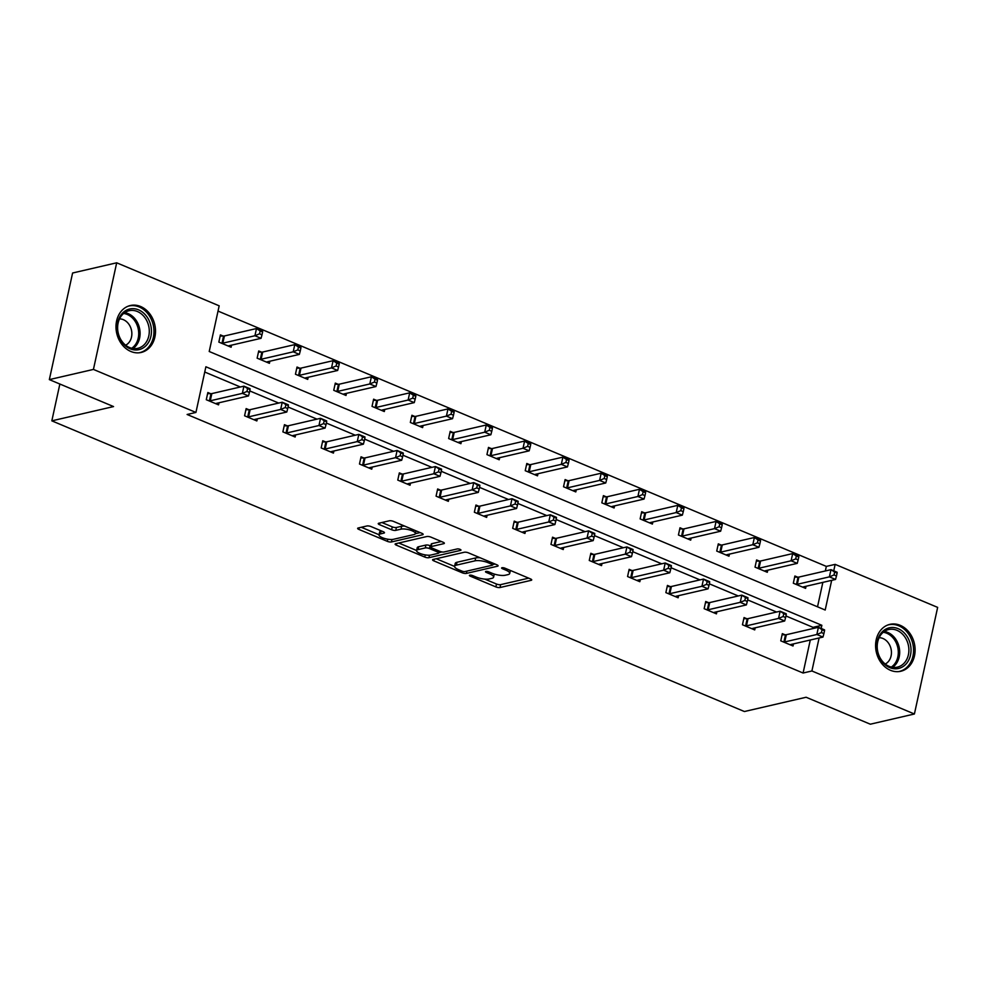<?xml version="1.0" encoding="UTF-8"?>
<svg xmlns="http://www.w3.org/2000/svg" width="987" height="987" viewBox="0 0 987 987"><rect width="100%" height="100%" fill="white"/><g stroke="black" fill="none" stroke-linecap="round" stroke-linejoin="round"><path stroke-width="1.48" d="M469.787 575.174A2.122 0.629 -167.7 0 0 469.405 575.433A2.122 0.629 -167.7 0 0 470.268 576.161L495.869 586.907A3.035 0.901 -167.7 0 0 500.014 587.524L531.166 580.319A3.035 0.901 -167.7 0 0 531.722 579.949A3.035 0.901 -167.7 0 0 530.488 578.9L504.888 568.154A2.122 0.629 -167.7 0 0 501.988 567.735A2.122 0.629 -167.7 0 0 501.606 567.981A2.122 0.629 -167.7 0 0 502.457 568.722L505.776 570.104A9.697 2.862 -167.7 0 1 509.711 573.459A9.697 2.862 -167.7 0 1 507.947 574.631L505.356 575.224A9.697 2.862 -167.7 0 1 492.106 573.274L488.787 571.88A2.122 0.629 -167.7 0 0 485.888 571.448A2.122 0.629 -167.7 0 0 485.505 571.707A2.122 0.629 -167.7 0 0 486.369 572.448L489.675 573.829A9.697 2.862 -167.7 0 1 493.611 577.185A9.697 2.862 -167.7 0 1 491.847 578.345L489.256 578.95A9.697 2.862 -167.7 0 1 476.005 577L472.687 575.606A2.122 0.629 -167.7 0 0 469.787 575.174M140.647 306.513A24.083 19.506 -103 0 1 155.514 330.879A24.083 19.506 -103 0 1 141.178 352.458A24.083 19.506 -103 0 1 130.852 351.471A24.083 19.506 -103 0 1 115.985 327.104A24.083 19.506 -103 0 1 130.321 305.526A24.083 19.506 -103 0 1 140.647 306.513M900.243 625.339A24.083 19.506 -103 0 1 915.109 649.693A24.083 19.506 -103 0 1 900.761 671.271A24.083 19.506 -103 0 1 890.434 670.284A24.083 19.506 -103 0 1 875.58 645.93A24.083 19.506 -103 0 1 889.916 624.352A24.083 19.506 -103 0 1 900.243 625.339M371.075 526.589A3.035 0.901 -167.7 0 0 366.93 525.972L358.195 527.996A3.035 0.901 -167.7 0 0 357.639 528.366A3.035 0.901 -167.7 0 0 358.873 529.414L387.311 541.345A3.035 0.901 -167.7 0 0 391.444 541.962L422.609 534.757A3.035 0.901 -167.7 0 0 423.152 534.386A3.035 0.901 -167.7 0 0 421.93 533.338L393.492 521.407A3.035 0.901 -167.7 0 0 389.347 520.791L378.786 523.233A3.035 0.901 -167.7 0 0 378.243 523.603A3.035 0.901 -167.7 0 0 379.477 524.652L391.642 529.76A3.035 0.901 -167.7 0 0 395.787 530.364L401.018 529.155A8.106 2.393 -167.7 0 1 410.136 530.081A8.106 2.393 -167.7 0 1 415.379 533.585A8.106 2.393 -167.7 0 1 413.911 534.572L393.394 539.309A8.106 2.393 -167.7 0 1 384.276 538.384A8.106 2.393 -167.7 0 1 379.033 534.88A8.106 2.393 -167.7 0 1 380.501 533.905L383.918 533.103A3.035 0.901 -167.7 0 0 384.474 532.746A3.035 0.901 -167.7 0 0 383.24 531.697L371.075 526.589M825.342 570.967L826.329 566.402L835.15 564.367L937.65 607.387L914.406 713.996L870.312 724.199L806.12 697.254L744.395 711.528L51.83 420.844L113.554 406.57L49.35 379.613L93.432 369.422L116.688 262.801L219.176 305.822L209.219 351.495L825.194 610.028L831.671 580.331M914.406 713.996L811.906 670.975L819.099 637.972M821.172 628.448L821.863 625.302L205.888 366.769L195.932 412.443L187.111 414.478L803.085 673.023L811.906 670.975M195.932 412.443L93.432 369.422M433.133 559.456A3.035 0.901 -167.7 0 0 432.59 559.826A3.035 0.901 -167.7 0 0 433.824 560.863L462.249 572.805A3.035 0.901 -167.7 0 0 466.395 573.41L497.547 566.205A3.035 0.901 -167.7 0 0 498.102 565.847A3.035 0.901 -167.7 0 0 496.868 564.798L468.43 552.856A3.035 0.901 -167.7 0 0 464.297 552.251L433.133 559.456M424.78 557.075L396.342 545.145A3.035 0.901 -167.7 0 1 395.121 544.096A3.035 0.901 -167.7 0 1 395.664 543.726L426.828 536.521A3.035 0.901 -167.7 0 1 430.961 537.138L443.138 542.245A3.035 0.901 -167.7 0 1 444.36 543.282A3.035 0.901 -167.7 0 1 443.817 543.652L431.171 546.576A3.035 0.901 -167.7 0 0 430.628 546.946A3.035 0.901 -167.7 0 0 431.85 547.982L439.931 551.375A3.035 0.901 -167.7 0 0 444.064 551.98L457.228 548.945A2.122 0.629 -167.7 0 1 459.609 549.191A2.122 0.629 -167.7 0 1 460.978 550.104A2.122 0.629 -167.7 0 1 460.596 550.364L428.926 557.692A3.035 0.901 -167.7 0 1 424.78 557.075L425.261 554.904M49.35 379.613L72.594 273.004L116.688 262.801M59.862 384.029L51.83 420.844M261.456 352.112L258.717 350.965L257.138 358.17L269.414 363.315L269.883 361.217M338.06 384.264L335.309 383.104L333.742 390.309L346.018 395.466L346.474 393.357M414.651 416.415L411.912 415.256L410.333 422.461L422.609 427.618L423.078 425.508M491.255 448.567L488.503 447.407L486.936 454.612L499.212 459.769L499.669 457.66M567.846 480.706L565.107 479.559L563.528 486.764L575.803 491.921L576.272 489.811M644.449 512.858L641.698 511.71L640.131 518.915L652.407 524.06L652.863 521.963M721.041 545.009L718.302 543.862L716.735 551.067L728.998 556.212L729.467 554.114M797.644 577.161L794.893 576.013L793.326 583.218L805.602 588.363L806.058 586.266M817.52 606.82L822.85 582.379M826.329 566.402L218.028 311.078M759.348 561.085L756.597 559.937L755.03 567.143L767.306 572.287L767.763 570.19M682.745 528.933L680.006 527.786L678.427 534.991L690.703 540.136L691.159 538.038M606.154 496.782L603.402 495.634L601.836 502.839L614.111 507.984L614.568 505.887M529.55 464.643L526.811 463.483L525.232 470.688L537.508 475.845L537.964 473.735M452.959 432.491L450.208 431.331L448.641 438.536L460.917 443.694L461.373 441.584M376.355 400.34L373.617 399.18L372.037 406.385L384.313 411.542L384.77 409.432M299.764 368.188L297.013 367.041L295.446 374.233L307.722 379.39L308.178 377.281M223.161 336.036L220.409 334.889L218.843 342.094L231.118 347.239L231.575 345.142M833.744 570.819L835.15 564.367M812.77 628.596L813.041 627.35L785.948 615.974M776.572 612.039L747.64 599.899M738.276 595.963L709.345 583.823M699.968 579.887L671.049 567.747M661.672 563.811L632.753 551.671M623.377 547.736L594.445 535.596M585.081 531.66L556.15 519.52M546.773 515.584L517.854 503.444M508.478 499.508L479.546 487.368M470.182 483.433L441.251 471.292M431.887 467.357L402.955 455.217M393.579 451.281L364.659 439.141M355.283 435.218L326.352 423.065M316.987 419.142L288.056 407.002M278.692 403.066L249.76 390.926M240.384 386.99L204.741 372.025M813.041 627.35L821.863 625.302M803.085 673.023L810.29 640.008M219.015 402.77L218.559 404.867L206.283 399.723L207.85 392.518L210.601 393.665M257.311 418.846L256.854 420.943L244.579 415.798L246.145 408.593L248.897 409.741M295.606 434.922L295.15 437.019L282.874 431.874L284.453 424.669L287.192 425.816M333.914 450.997L333.446 453.095L321.17 447.95L322.749 440.745L325.488 441.892M372.21 467.073L371.754 469.17L359.478 464.026L361.045 456.821L363.796 457.968M410.506 483.149L410.049 485.246L397.773 480.089L399.34 472.896L402.091 474.044M448.801 499.212L448.345 501.322L436.069 496.165L437.648 488.96L440.387 490.12M487.109 515.288L486.64 517.398L474.365 512.241L475.944 505.036L478.683 506.195M525.405 531.364L524.948 533.473L512.672 528.316L514.239 521.111L516.991 522.271M563.7 547.44L563.244 549.549L550.968 544.392L552.535 537.187L555.286 538.347M601.996 563.515L601.539 565.625L589.264 560.468L590.843 553.263L593.582 554.423M640.304 579.591L639.835 581.701L627.572 576.544L629.138 569.339L631.877 570.498M678.6 595.667L678.143 597.777L665.867 592.619L667.434 585.414L670.185 586.574M716.895 611.743L716.439 613.852L704.163 608.695L705.73 601.49L708.481 602.638M755.191 627.818L754.734 629.916L742.458 624.771L744.038 617.566L746.777 618.713M793.499 643.894L793.03 645.991L780.766 640.847L782.333 633.642L785.072 634.789M493.611 577.185L494.24 574.298A9.697 2.862 -167.7 0 0 494.265 574.064M509.711 573.459L510.341 570.572A9.697 2.862 -167.7 0 0 510.353 570.449M484.777 579.11L496.498 584.033A3.035 0.901 -167.7 0 0 500.643 584.637L528.699 578.148M492.747 564.576L495.079 564.046M436.242 558.741L454.575 566.439M462.027 571.128A2.122 0.629 -167.7 0 0 464.926 571.559L492.279 565.23A2.122 0.629 -167.7 0 0 492.661 564.971A2.122 0.629 -167.7 0 0 491.797 564.243L488.306 562.775A9.697 2.862 -167.7 0 0 475.055 560.826L456.364 565.144A9.697 2.862 -167.7 0 0 454.6 566.316A9.697 2.862 -167.7 0 0 458.536 569.659L462.027 571.128M480.163 557.778A9.697 2.862 -167.7 0 0 475.685 557.939L475.055 560.826M454.6 566.316L455.229 563.429A9.697 2.862 -167.7 0 1 456.993 562.269L475.685 557.939M416.613 550.499L398.773 543.01M441.337 541.493L431.8 543.689A3.035 0.901 -167.7 0 0 431.257 544.059L430.628 546.946M441.929 551.943L438.808 552.658M418.069 549.611A8.106 2.393 -167.7 0 0 416.588 550.586A8.106 2.393 -167.7 0 0 421.831 554.089A8.106 2.393 -167.7 0 0 430.961 555.015L438.179 553.349A3.035 0.901 -167.7 0 0 438.734 552.979A3.035 0.901 -167.7 0 0 437.5 551.93L429.431 548.55A3.035 0.901 -167.7 0 0 425.286 547.933L418.069 549.611L418.698 546.724A8.106 2.393 -167.7 0 0 417.217 547.699L416.588 550.586M418.698 546.724L425.915 545.058A3.035 0.901 -167.7 0 1 430.061 545.663L430.838 545.984M379.033 534.88L379.662 531.993A8.106 2.393 -167.7 0 1 381.13 531.018L381.451 530.944M404.658 526.096A8.106 2.393 -167.7 0 0 401.647 526.268L401.018 529.155M381.895 522.518L392.271 526.873A3.035 0.901 -167.7 0 0 396.404 527.49L401.647 526.268M415.354 533.696L420.129 532.585M361.291 527.28L379.057 534.744M802.85 587.216L802.974 587.092A3.084 0.913 12.3 0 1 803.455 586.87L835.545 579.443L829.401 576.864L830.98 569.659L798.878 577.087A3.084 0.913 12.3 0 1 798.051 577.161L794.646 577.148M834.644 572.065L830.98 569.659L837.112 572.238L837.099 573.089L834.644 572.065L834.015 574.94L836.47 575.976L837.099 573.089M834.015 574.94L829.401 576.864L797.311 584.292A3.084 0.913 12.3 0 1 796.472 584.366L796.077 584.366M836.47 575.976L835.545 579.443M783.505 641.994L783.912 641.994A3.084 0.913 -167.7 0 0 784.751 641.92L816.841 634.493L822.973 637.071L790.883 644.499A3.084 0.913 -167.7 0 0 790.402 644.721L790.291 644.844M782.086 634.789L785.479 634.789A3.084 0.913 -167.7 0 0 786.318 634.715L818.408 627.288L824.552 629.866L824.527 630.73L822.072 629.694L821.443 632.581L823.898 633.605L824.527 630.73M821.443 632.581L816.841 634.493L818.408 627.288L822.072 629.694M822.973 637.071L823.898 633.605M764.555 571.14L764.666 571.017A3.084 0.913 12.3 0 1 765.147 570.794L797.249 563.367L791.105 560.789L792.672 553.584L760.582 561.011A3.084 0.913 12.3 0 1 759.743 561.085L756.35 561.085M796.336 555.989L792.672 553.584L798.816 556.162L798.791 557.013L796.336 555.989L795.707 558.876L798.162 559.9L798.791 557.013M795.707 558.876L791.105 560.789L759.015 568.216A3.084 0.913 12.3 0 1 758.176 568.29L757.769 568.29M798.162 559.9L797.249 563.367M726.259 555.064L726.37 554.941A3.084 0.913 12.3 0 1 726.851 554.719L758.941 547.291L752.81 544.713L754.376 537.508L722.287 544.935A3.084 0.913 12.3 0 1 721.448 545.009L718.055 545.009M758.041 539.914L754.376 537.508L760.521 540.086L760.496 540.95L758.041 539.914L757.411 542.801L759.867 543.825L760.496 540.95M757.411 542.801L752.81 544.713L720.72 552.14A3.084 0.913 12.3 0 1 719.881 552.214L719.474 552.214M759.867 543.825L758.941 547.291M745.21 625.918L745.617 625.918A3.084 0.913 -167.7 0 0 746.443 625.844L778.546 618.417L784.677 620.996L752.587 628.423A3.084 0.913 -167.7 0 0 752.106 628.645L751.995 628.768M743.779 618.713L747.184 618.713A3.084 0.913 -167.7 0 0 748.023 618.639L780.112 611.212L786.244 613.791L786.232 614.654L783.777 613.618L783.147 616.505L785.603 617.529L786.232 614.654M783.147 616.505L778.546 618.417L780.112 611.212L783.777 613.618M784.677 620.996L785.603 617.529M706.914 609.843L707.309 609.843A3.084 0.913 -167.7 0 0 708.148 609.769L740.238 602.341L746.382 604.92L714.292 612.347A3.084 0.913 -167.7 0 0 713.811 612.569L713.687 612.693M705.483 602.638L708.888 602.65A3.084 0.913 -167.7 0 0 709.715 602.563L741.817 595.136L747.949 597.715L747.936 598.578L745.481 597.542L744.852 600.429L747.307 601.453L747.936 598.578M744.852 600.429L740.238 602.341L741.817 595.136L745.481 597.542M746.382 604.92L747.307 601.453M910.396 644.437A20.838 16.878 -103 0 1 898.54 668.458A20.838 16.878 -103 0 1 877.455 651.839A20.838 16.878 -103 0 1 889.312 627.818A20.838 16.878 -103 0 1 910.396 644.437M877.788 651.765A19.296 15.632 77 0 0 897.393 667.138A19.296 15.632 77 0 0 908.299 644.918A19.296 15.632 77 0 0 888.695 629.546A19.296 15.632 77 0 0 877.788 651.765M885.216 664.017A13.744 11.128 77 0 0 891.027 648.878A13.744 11.128 77 0 0 879.121 637.701M898.38 671.641A23.922 19.382 77 0 0 899.317 671.444A23.922 19.382 77 0 0 912.839 643.882A23.922 19.382 77 0 0 888.534 624.82A23.922 19.382 77 0 0 887.609 625.067M150.814 325.611A20.838 16.878 -103 0 1 138.945 349.645A20.838 16.878 -103 0 1 117.86 333.014A20.838 16.878 -103 0 1 129.729 308.993A20.838 16.878 -103 0 1 150.814 325.611M118.206 332.952A19.296 15.632 77 0 0 137.798 348.325A19.296 15.632 77 0 0 148.704 326.092A19.296 15.632 77 0 0 129.1 310.72A19.296 15.632 77 0 0 118.206 332.952M125.62 345.191A13.744 11.128 77 0 0 131.444 330.065A13.744 11.128 77 0 0 119.538 318.887M138.797 352.815A23.922 19.382 77 0 0 139.735 352.63A23.922 19.382 77 0 0 153.244 325.068A23.922 19.382 77 0 0 128.939 306.007A23.922 19.382 77 0 0 128.014 306.254M687.964 538.988L688.075 538.865A3.084 0.913 12.3 0 1 688.556 538.643L720.646 531.216L714.514 528.637L716.081 521.432L683.991 528.859A3.084 0.913 12.3 0 1 683.152 528.933L679.747 528.933M719.745 523.838L716.081 521.432L722.213 524.011L722.2 524.874L719.745 523.838L719.116 526.725L721.571 527.749L722.2 524.874M719.116 526.725L714.514 528.637L682.412 536.064A3.084 0.913 12.3 0 1 681.585 536.138L681.178 536.138M721.571 527.749L720.646 531.216M668.606 593.767L669.013 593.767A3.084 0.913 -167.7 0 0 669.852 593.693L701.942 586.266L708.086 588.844L675.984 596.271A3.084 0.913 -167.7 0 0 675.503 596.493L675.392 596.617M667.187 586.562L670.58 586.574A3.084 0.913 -167.7 0 0 671.419 586.488L703.509 579.073L709.653 581.639L709.628 582.503L707.173 581.466L706.544 584.353L708.999 585.377L709.628 582.503M706.544 584.353L701.942 586.266L703.509 579.073L707.173 581.466M708.086 588.844L708.999 585.377M649.656 522.913L649.779 522.789A3.084 0.913 12.3 0 1 650.26 522.567L682.35 515.14L676.206 512.561L677.785 505.356L645.683 512.784A3.084 0.913 12.3 0 1 644.856 512.858L641.451 512.858M681.449 507.762L677.785 505.356L683.917 507.935L683.905 508.798L681.449 507.762L680.82 510.649L683.275 511.673L683.905 508.798M680.82 510.649L676.206 512.561L644.116 519.989A3.084 0.913 12.3 0 1 643.277 520.063L642.882 520.063M683.275 511.673L682.35 515.14M630.311 577.691L630.718 577.703A3.084 0.913 -167.7 0 0 631.557 577.617L663.646 570.19L669.778 572.768L637.688 580.196A3.084 0.913 -167.7 0 0 637.207 580.418L637.096 580.541M628.892 570.486L632.285 570.498A3.084 0.913 -167.7 0 0 633.123 570.412L665.213 562.997L671.357 565.563L671.333 566.427L668.878 565.391L668.248 568.278L670.704 569.302L671.333 566.427M668.248 568.278L663.646 570.19L665.213 562.997L668.878 565.391M669.778 572.768L670.704 569.302M611.36 506.837L611.471 506.713A3.084 0.913 12.3 0 1 611.952 506.491L644.055 499.064L637.91 496.486L639.477 489.281L607.387 496.708A3.084 0.913 12.3 0 1 606.549 496.782L603.156 496.782M643.142 491.686L639.477 489.281L645.621 491.859L645.597 492.723L643.142 491.686L642.512 494.573L644.967 495.597L645.597 492.723M642.512 494.573L637.91 496.486L605.821 503.913A3.084 0.913 12.3 0 1 604.982 503.987L604.575 503.987M644.967 495.597L644.055 499.064M592.015 561.628L592.422 561.628A3.084 0.913 -167.7 0 0 593.249 561.541L625.351 554.126L631.483 556.693L599.393 564.12A3.084 0.913 -167.7 0 0 598.912 564.354L598.801 564.465M590.584 554.41L593.989 554.423A3.084 0.913 -167.7 0 0 594.828 554.336L626.918 546.921L633.049 549.488L633.037 550.351L630.582 549.315L629.953 552.202L632.408 553.238L633.037 550.351M629.953 552.202L625.351 554.126L626.918 546.921L630.582 549.315M631.483 556.693L632.408 553.238M573.065 490.761L573.176 490.638A3.084 0.913 12.3 0 1 573.657 490.416L605.747 482.988L599.615 480.41L601.182 473.205L569.092 480.632A3.084 0.913 12.3 0 1 568.253 480.718L564.86 480.706M604.846 475.611L601.182 473.205L607.326 475.783L607.301 476.647L604.846 475.611L604.217 478.498L606.672 479.522L607.301 476.647M604.217 478.498L599.615 480.41L567.525 487.837A3.084 0.913 12.3 0 1 566.686 487.911L566.279 487.911M606.672 479.522L605.747 482.988M553.719 545.552L554.114 545.552A3.084 0.913 -167.7 0 0 554.953 545.466L587.043 538.051L593.187 540.617L561.097 548.044A3.084 0.913 -167.7 0 0 560.616 548.278L560.493 548.39M552.288 538.334L555.693 538.347A3.084 0.913 -167.7 0 0 556.52 538.26L588.622 530.846L594.754 533.424L594.742 534.275L592.286 533.251L591.657 536.126L594.112 537.162L594.742 534.275M591.657 536.126L587.043 538.051L588.622 530.846L592.286 533.251M593.187 540.617L594.112 537.162M534.769 474.685L534.88 474.562A3.084 0.913 12.3 0 1 535.361 474.34L567.451 466.913L561.319 464.334L562.886 457.141L530.796 464.556A3.084 0.913 12.3 0 1 529.957 464.643L526.552 464.63M566.55 459.535L562.886 457.141L569.018 459.708L569.005 460.571L566.55 459.535L565.921 462.422L568.376 463.446L569.005 460.571M565.921 462.422L561.319 464.334L529.217 471.761A3.084 0.913 12.3 0 1 528.39 471.848L527.983 471.835M568.376 463.446L567.451 466.913M515.411 529.476L515.819 529.476A3.084 0.913 -167.7 0 0 516.657 529.39L548.747 521.975L554.891 524.541L522.789 531.968A3.084 0.913 -167.7 0 0 522.308 532.203L522.197 532.314M513.993 522.259L517.385 522.271A3.084 0.913 -167.7 0 0 518.224 522.197L550.314 514.77L556.458 517.348L556.434 518.2L553.978 517.176L553.349 520.05L555.804 521.087L556.434 518.2M553.349 520.05L548.747 521.975L550.314 514.77L553.978 517.176M554.891 524.541L555.804 521.087M496.461 458.61L496.584 458.486A3.084 0.913 12.3 0 1 497.066 458.264L529.155 450.837L523.011 448.271L524.59 441.066L492.488 448.48A3.084 0.913 12.3 0 1 491.662 448.567L488.257 448.554M528.255 443.459L524.59 441.066L530.722 443.632L530.71 444.495L528.255 443.459L527.626 446.346L530.081 447.382L530.71 444.495M527.626 446.346L523.011 448.271L490.921 455.686A3.084 0.913 12.3 0 1 490.083 455.772L489.688 455.772M530.081 447.382L529.155 450.837M477.116 513.4L477.523 513.4A3.084 0.913 -167.7 0 0 478.362 513.326L510.452 505.899L516.583 508.478L484.494 515.893A3.084 0.913 -167.7 0 0 484.012 516.127L483.901 516.238M475.697 506.183L479.09 506.195A3.084 0.913 -167.7 0 0 479.929 506.121L512.019 498.694L518.163 501.273L518.138 502.124L515.683 501.1L515.054 503.975L517.509 505.011L518.138 502.124M515.054 503.975L510.452 505.899L512.019 498.694L515.683 501.1M516.583 508.478L517.509 505.011M458.165 442.534L458.276 442.423A3.084 0.913 12.3 0 1 458.758 442.188L490.86 434.761L484.716 432.195L486.283 424.99L454.193 432.405A3.084 0.913 12.3 0 1 453.354 432.491L449.961 432.479M489.947 427.396L486.283 424.99L492.427 427.556L492.402 428.42L489.947 427.396L489.318 430.27L491.773 431.307L492.402 428.42M489.318 430.27L484.716 432.195L452.626 439.61A3.084 0.913 12.3 0 1 451.787 439.696L451.38 439.696M491.773 431.307L490.86 434.761M419.87 426.458L419.981 426.347A3.084 0.913 12.3 0 1 420.462 426.113L452.552 418.685L446.42 416.119L447.987 408.914L415.897 416.341A3.084 0.913 12.3 0 1 415.058 416.415L411.665 416.403M451.651 411.32L447.987 408.914L454.131 411.493L454.106 412.344L451.651 411.32L451.022 414.195L453.477 415.231L454.106 412.344M451.022 414.195L446.42 416.119L414.33 423.534A3.084 0.913 12.3 0 1 413.491 423.62L413.084 423.62M453.477 415.231L452.552 418.685M381.574 410.382L381.685 410.271A3.084 0.913 12.3 0 1 382.166 410.037L414.256 402.622L408.124 400.043L409.691 392.838L377.602 400.266A3.084 0.913 12.3 0 1 376.763 400.34L373.357 400.327M413.356 395.244L409.691 392.838L415.823 395.417L415.811 396.268L413.356 395.244L412.726 398.119L415.182 399.155L415.811 396.268M412.726 398.119L408.124 400.043L376.022 407.471A3.084 0.913 12.3 0 1 375.196 407.545L374.789 407.545M415.182 399.155L414.256 402.622M343.266 394.319L343.39 394.195A3.084 0.913 12.3 0 1 343.858 393.961L375.961 386.546L369.817 383.968L371.396 376.763L339.294 384.19A3.084 0.913 12.3 0 1 338.467 384.264L335.062 384.251M375.06 379.168L371.396 376.763L377.527 379.341L377.515 380.192L375.06 379.168L374.431 382.043L376.886 383.079L377.515 380.192M374.431 382.043L369.817 383.968L337.727 391.395A3.084 0.913 12.3 0 1 336.888 391.469L336.493 391.469M376.886 383.079L375.961 386.546M304.971 378.243L305.082 378.12A3.084 0.913 12.3 0 1 305.563 377.885L337.665 370.47L331.521 367.892L333.088 360.687L300.998 368.114A3.084 0.913 12.3 0 1 300.159 368.188L296.766 368.176M336.752 363.093L333.088 360.687L339.232 363.265L339.207 364.117L336.752 363.093L336.123 365.967L338.578 367.004L339.207 364.117M336.123 365.967L331.521 367.892L299.431 375.319A3.084 0.913 12.3 0 1 298.592 375.393L298.185 375.393M338.578 367.004L337.665 370.47M266.675 362.167L266.786 362.044A3.084 0.913 12.3 0 1 267.267 361.822L299.357 354.395L293.225 351.816L294.792 344.611L262.702 352.038A3.084 0.913 12.3 0 1 261.863 352.112L258.471 352.1M298.456 347.017L294.792 344.611L300.936 347.19L300.912 348.041L298.456 347.017L297.827 349.892L300.282 350.928L300.912 348.041M297.827 349.892L293.225 351.816L261.136 359.243A3.084 0.913 12.3 0 1 260.297 359.317L259.889 359.317M300.282 350.928L299.357 354.395M438.82 497.325L439.227 497.325A3.084 0.913 -167.7 0 0 440.054 497.251L472.156 489.823L478.288 492.402L446.198 499.817A3.084 0.913 -167.7 0 0 445.717 500.051L445.606 500.175M437.389 490.107L440.794 490.12A3.084 0.913 -167.7 0 0 441.633 490.045L473.723 482.618L479.855 485.197L479.842 486.048L477.387 485.024L476.758 487.899L479.213 488.935L479.842 486.048M476.758 487.899L472.156 489.823L473.723 482.618L477.387 485.024M478.288 492.402L479.213 488.935M400.525 481.249L400.919 481.249A3.084 0.913 -167.7 0 0 401.758 481.175L433.848 473.748L439.992 476.326L407.902 483.741A3.084 0.913 -167.7 0 0 407.421 483.975L407.298 484.099M399.093 474.031L402.499 474.044A3.084 0.913 -167.7 0 0 403.325 473.97L435.427 466.543L441.559 469.121L441.547 469.972L439.092 468.948L438.462 471.823L440.918 472.859L441.547 469.972M438.462 471.823L433.848 473.748L435.427 466.543L439.092 468.948M439.992 476.326L440.918 472.859M362.217 465.173L362.624 465.173A3.084 0.913 -167.7 0 0 363.463 465.099L395.553 457.672L401.697 460.25L369.594 467.678A3.084 0.913 -167.7 0 0 369.113 467.9L369.002 468.023M360.798 457.956L364.191 457.968A3.084 0.913 -167.7 0 0 365.03 457.894L397.119 450.467L403.264 453.045L403.239 453.897L400.784 452.873L400.154 455.747L402.61 456.784L403.239 453.897M400.154 455.747L395.553 457.672L397.119 450.467L400.784 452.873M401.697 460.25L402.61 456.784M323.921 449.097L324.328 449.097A3.084 0.913 -167.7 0 0 325.167 449.023L357.257 441.596L363.389 444.175L331.299 451.602A3.084 0.913 -167.7 0 0 330.818 451.824L330.707 451.947M322.502 441.892L325.895 441.892A3.084 0.913 -167.7 0 0 326.734 441.818L358.824 434.391L364.968 436.97L364.943 437.821L362.488 436.797L361.859 439.684L364.314 440.708L364.943 437.821M361.859 439.684L357.257 441.596L358.824 434.391L362.488 436.797M363.389 444.175L364.314 440.708M285.625 433.022L286.033 433.022A3.084 0.913 -167.7 0 0 286.859 432.948L318.961 425.52L325.093 428.099L293.003 435.526A3.084 0.913 -167.7 0 0 292.522 435.748L292.411 435.872M284.194 425.816L287.599 425.816A3.084 0.913 -167.7 0 0 288.438 425.742L320.528 418.315L326.66 420.894L326.648 421.757L324.192 420.721L323.563 423.608L326.018 424.632L326.648 421.757M323.563 423.608L318.961 425.52L320.528 418.315L324.192 420.721M325.093 428.099L326.018 424.632M247.33 416.946L247.725 416.946A3.084 0.913 -167.7 0 0 248.564 416.872L280.653 409.445L286.798 412.023L254.695 419.45A3.084 0.913 -167.7 0 0 254.227 419.672L254.103 419.796M245.899 409.741L249.304 409.741A3.084 0.913 -167.7 0 0 250.13 409.667L282.233 402.24L288.364 404.818L288.352 405.682L285.897 404.645L285.268 407.532L287.723 408.556L288.352 405.682M285.268 407.532L280.653 409.445L282.233 402.24L285.897 404.645M286.798 412.023L287.723 408.556M228.379 346.092L228.49 345.968A3.084 0.913 12.3 0 1 228.972 345.746L261.061 338.319L254.93 335.74L256.497 328.535L224.407 335.962A3.084 0.913 12.3 0 1 223.568 336.036L220.163 336.036M260.161 330.941L256.497 328.535L262.628 331.114L262.616 331.965L260.161 330.941L259.532 333.816L261.987 334.852L262.616 331.965M259.532 333.816L254.93 335.74L222.828 343.168A3.084 0.913 12.3 0 1 222.001 343.242L221.594 343.242M261.987 334.852L261.061 338.319M209.022 400.87L209.429 400.87A3.084 0.913 -167.7 0 0 210.268 400.796L242.358 393.369L248.502 395.947L216.4 403.375A3.084 0.913 -167.7 0 0 215.919 403.597L215.808 403.72M207.603 393.665L210.996 393.665A3.084 0.913 -167.7 0 0 211.835 393.591L243.925 386.164L250.069 388.742L250.044 389.606L247.589 388.57L246.96 391.457L249.415 392.481L250.044 389.606M246.96 391.457L242.358 393.369L243.925 386.164L247.589 388.57M248.502 395.947L249.415 392.481M470.491 575.125L470.268 576.161M502.691 567.673L502.457 568.722M486.591 571.399L486.369 572.448M489.996 572.386L489.675 573.829M506.084 568.66L505.776 570.104M531.364 579.394L531.166 580.319M500.643 584.637L500.014 587.524M496.498 584.033L495.869 586.907M497.756 565.28L497.547 566.205M466.9 571.103L466.395 573.41M462.57 571.325L462.249 572.805M434.181 559.222L433.824 560.863M492.118 562.8L491.797 564.243M488.614 561.332L488.306 562.775M456.993 562.269L456.364 565.144M396.7 543.492L396.342 545.145M444.014 542.727L443.817 543.652M431.8 543.689L431.171 546.576M460.744 549.71L460.596 550.364M429.456 555.212L428.926 557.692M437.821 550.487L437.5 551.93M430.061 545.663L429.431 548.55M425.915 545.058L425.286 547.933M384.128 532.178L383.918 533.103M381.13 531.018L380.501 533.905M396.404 527.49L395.787 530.364M392.271 526.873L391.642 529.76M379.835 522.999L379.477 524.652M422.806 533.819L422.609 534.757M391.987 539.494L391.444 541.962M387.78 539.198L387.311 541.345M359.231 527.761L358.873 529.414M798.878 577.087L797.311 584.292M798.051 577.161L796.472 584.366M783.912 641.994L785.479 634.789M784.751 641.92L786.318 634.715M760.582 561.011L759.015 568.216M759.743 561.085L758.176 568.29M722.287 544.935L720.72 552.14M721.448 545.009L719.881 552.214M745.617 625.918L747.184 618.713M746.443 625.844L748.023 618.639M707.309 609.843L708.888 602.65M708.148 609.769L709.715 602.563M884.303 631.483A19.296 15.632 -103 0 1 899.108 647.04A19.296 15.632 -103 0 1 892.593 667.323M891.298 667.076A18.667 15.113 77 0 0 897.738 647.349A18.667 15.113 77 0 0 883.254 632.285M124.72 312.657A19.296 15.632 -103 0 1 139.512 328.215A19.296 15.632 -103 0 1 133.011 348.51M131.703 348.251A18.667 15.113 77 0 0 138.143 328.535A18.667 15.113 77 0 0 123.659 313.459M683.991 528.859L682.412 536.064M683.152 528.933L681.585 536.138M669.013 593.767L670.58 586.574M669.852 593.693L671.419 586.488M645.683 512.784L644.116 519.989M644.856 512.858L643.277 520.063M630.718 577.703L632.285 570.498M631.557 577.617L633.123 570.412M607.387 496.708L605.821 503.913M606.549 496.782L604.982 503.987M592.422 561.628L593.989 554.423M593.249 561.541L594.828 554.336M569.092 480.632L567.525 487.837M568.253 480.718L566.686 487.911M554.114 545.552L555.693 538.347M554.953 545.466L556.52 538.26M530.796 464.556L529.217 471.761M529.957 464.643L528.39 471.848M515.819 529.476L517.385 522.271M516.657 529.39L518.224 522.197M492.488 448.48L490.921 455.686M491.662 448.567L490.083 455.772M477.523 513.4L479.09 506.195M478.362 513.326L479.929 506.121M454.193 432.405L452.626 439.61M453.354 432.491L451.787 439.696M415.897 416.341L414.33 423.534M415.058 416.415L413.491 423.62M377.602 400.266L376.022 407.471M376.763 400.34L375.196 407.545M339.294 384.19L337.727 391.395M338.467 384.264L336.888 391.469M300.998 368.114L299.431 375.319M300.159 368.188L298.592 375.393M262.702 352.038L261.136 359.243M261.863 352.112L260.297 359.317M439.227 497.325L440.794 490.12M440.054 497.251L441.633 490.045M400.919 481.249L402.499 474.044M401.758 481.175L403.325 473.97M362.624 465.173L364.191 457.968M363.463 465.099L365.03 457.894M324.328 449.097L325.895 441.892M325.167 449.023L326.734 441.818M286.033 433.022L287.599 425.816M286.859 432.948L288.438 425.742M247.725 416.946L249.304 409.741M248.564 416.872L250.13 409.667M224.407 335.962L222.828 343.168M223.568 336.036L222.001 343.242M209.429 400.87L210.996 393.665M210.268 400.796L211.835 393.591M493.044 563.195L492.661 564.971M439.153 551.054L438.734 552.979M415.983 530.846L415.379 533.585M888.534 624.82L887.794 624.993M899.317 671.444L898.577 671.616M128.939 306.007L128.211 306.18M139.735 352.63L138.994 352.803"/></g></svg>
